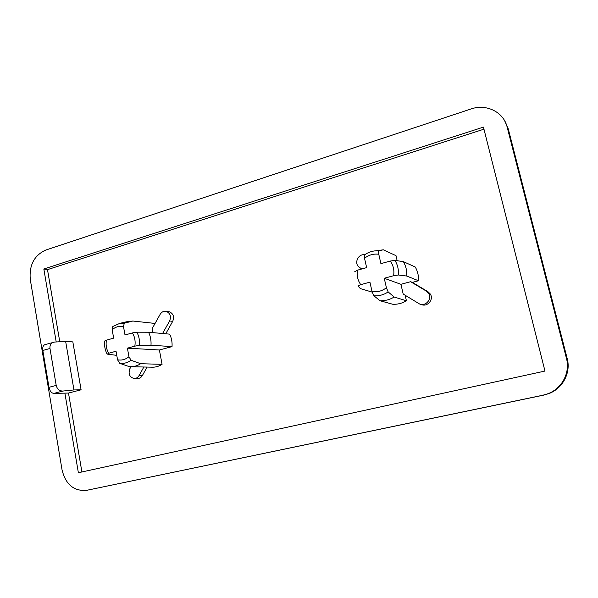 <?xml version="1.0" encoding="UTF-8"?>
<svg xmlns="http://www.w3.org/2000/svg" width="598" height="598" viewBox="0 0 598 598"><rect width="100%" height="100%" fill="white"/><g stroke="black" fill="none" stroke-linecap="round" stroke-linejoin="round"><path stroke-width="0.9" d="M364.608 254.785C358.434 253.672 354.031 262.627 358.665 266.843L361.82 268.973M130.984 366.738L129.871 368.727C128.107 373.795 129.474 377.046 133.989 378.497C136.135 378.594 137.839 377.607 139.087 375.551L143.864 367.008M134.827 378.497L137.286 378.497C139.424 378.594 141.121 377.615 142.361 375.574L147.108 367.082M148.581 332.234C150.502 336.248 151.309 340.583 150.995 345.233L139.341 345.405L134.834 346.137C135.611 341.286 134.804 336.876 132.412 332.922L136.912 332.196L148.581 332.234L169.675 334.147C171.544 337.997 172.329 342.153 172.037 346.608L159.389 349.987L162.073 364.339C158.649 366.507 155.009 367.456 151.167 367.172L131.448 366.724M403.411 261.662C405.93 266.065 407.044 270.857 406.76 276.044L398.275 274.99L393.604 275.715C394.478 270.266 393.357 265.377 390.232 261.057L394.897 260.354L403.411 261.662L415.266 267.022C417.681 271.223 418.75 275.805 418.48 280.754L412.388 282.383L410.617 281.703L400.937 284.297L403.194 294.067L418.742 303.492C424.707 307.551 432.743 299.306 428.587 293.341L426.269 291.062L410.617 281.703M107.042 353.964C104.979 349.95 104.209 345.622 104.732 340.98L106.407 340.165C105.637 344.941 106.407 349.299 108.731 353.239L107.289 354.113L116.767 355.369M354.711 271.754L357.507 270.176C356.64 275.529 357.724 280.35 360.751 284.655L357.955 285.956L360.362 288.595L372.18 292.123M81.096 389.799L72.836 341.899L65.653 341.451L73.95 389.941L62.872 391.055L53.798 393.409L68.486 393.05L81.096 389.799L73.95 389.941M68.486 393.05L81.904 471.957M483.954 129.175L47.489 269.638L59.763 341.764M154.59 324.31L154.411 323.376L132.853 321.029L124.324 323.174L123.472 326.486C119.353 325.753 115.586 326.822 112.155 329.692L113.672 338.139L106.407 340.165M165.743 333.789L172.702 321.35C174.444 316.91 173.405 313.756 169.585 311.879L168.09 311.678M421.171 304.404C427.166 307.522 434.141 299.523 430.246 293.947L427.944 291.689L412.388 282.383M380.066 300.749L373.817 295.733L372.053 291.607C377.271 292.362 382.062 291.077 386.42 287.758L388.162 291.921L394.172 297.034C389.761 299.695 385.06 300.929 380.066 300.749L392.886 304.292C397.685 304.472 402.2 303.298 406.431 300.772L405.152 295.255M397.162 260.698L395.996 255.652L383.34 249.807L378.758 250.794C378.332 251.1 378.332 252.244 378.766 254.24C373.533 253.589 368.787 254.935 364.526 258.269L366.641 267.627L357.507 270.176M386.42 287.758L384.245 278.264L400.937 284.297M394.172 297.034L406.431 300.772M406.76 276.044L418.48 280.754M384.245 278.264L393.604 275.715M364.526 258.269L364.578 254.83C368.727 251.96 373.272 250.607 378.205 250.764L378.758 250.794M108.731 353.239L116.027 351.258L117.559 359.779C121.671 360.594 125.468 359.577 128.959 356.722L127.404 348.163L159.389 349.987M128.959 356.722L131.074 360.28L140.679 363.719C137.144 365.991 133.391 366.978 129.422 366.679L119.682 363.315L117.559 359.779M132.412 332.922L125.012 334.977L123.472 326.486M153.006 332.638L152.236 328.534L160.122 314.369C161.714 311.835 163.83 310.863 166.461 311.453L169.585 311.879M64.883 393.14L78.368 472.726L544.972 371.059L483.438 127.12L43.833 268.988L56.205 341.959M47.489 269.638L43.833 268.988M566.47 358.411L507.119 126.985C503.621 111.998 486.264 103.544 471.082 108.948L45.769 250.061C34.243 255.346 29.078 265.138 30.274 279.43L62.05 469.901C65.645 484.41 73.756 491.242 86.389 490.382L542.894 395.226L548.037 393.693C562.038 388.483 570.38 372.636 566.47 358.411L567.196 358.568L508.248 128.817L507.119 126.985M140.679 363.719L162.073 364.339M127.404 348.163L134.834 346.137M150.995 345.233L172.037 346.608M127.225 321.634L132.853 321.029M112.155 329.692L112.775 326.501L119.884 323.331L124.324 323.174M360.751 284.655L369.923 282.159L372.053 291.607M390.232 261.057L380.911 263.651L378.766 254.24M375.978 250.786L383.34 249.807M42.832 350.48L48.976 387.317L56.205 385.411L49.985 348.462L42.832 350.48C42.443 347.378 43.116 345.442 44.843 344.687L54.582 342.049L65.653 341.451M53.798 393.409C51.443 393.095 49.836 391.062 48.976 387.317M53.431 342.243C50.815 343.252 49.664 345.323 49.985 348.462M56.205 385.411C57.184 389.141 59.411 391.017 62.872 391.055M162.589 333.505L169.593 320.984C171.342 316.521 170.295 313.345 166.461 311.453M139.087 375.551L142.361 375.574M136.912 332.196C139.028 336.226 139.842 340.628 139.341 345.405M394.897 260.354C397.67 264.764 398.799 269.646 398.275 274.99M86.703 490.323L542.894 395.226M86.538 490.353L543.814 395.099L548.897 393.581C562.793 388.408 571.075 372.681 567.196 358.568L567.233 358.71M508.248 128.817L504.682 120.841M543.829 395.099L548.037 393.693M388.162 291.921C383.729 294.874 378.953 296.145 373.817 295.733M131.074 360.28C127.523 362.807 123.726 363.816 119.682 363.315M113.044 326.381L119.884 323.331L128.712 321.29M169.593 320.984L172.702 321.35M426.269 291.062L427.944 291.689M364.526 254.845C368.682 251.975 373.242 250.614 378.205 250.764L381.128 250.278M428.587 293.341L430.246 293.947"/></g></svg>

